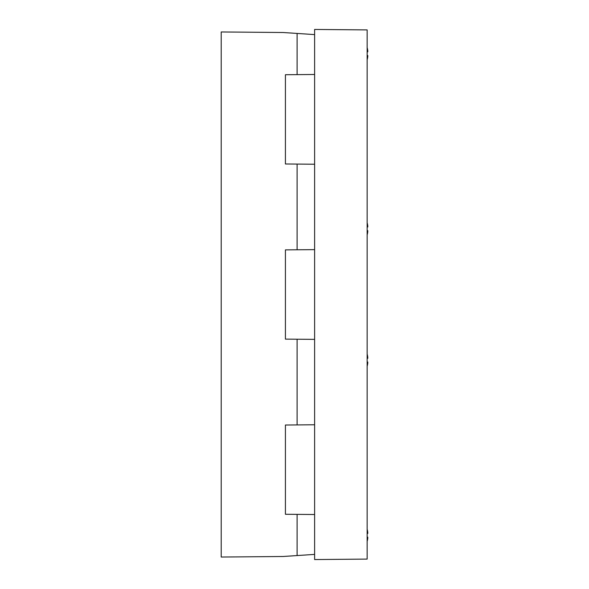 <?xml version="1.0" encoding="UTF-8"?>
<svg xmlns="http://www.w3.org/2000/svg" width="589" height="589" viewBox="0 0 589 589"><rect width="100%" height="100%" fill="white"/><g stroke="black" fill="none" stroke-linecap="round" stroke-linejoin="round"><path stroke-width="0.88" d="M314.614 339.367L285.422 339.124L285.422 249.876L314.614 249.633M314.614 514.514L297.099 514.366L297.099 555.56L283.059 556.495L221.199 557.039L221.199 31.961L283.059 32.505L314.614 34.604M314.614 164.228L285.422 163.985L285.422 74.729L314.614 74.486M297.099 249.78L297.099 164.081M297.099 74.634L297.099 33.44M297.099 514.366L285.422 514.271L285.422 425.015L297.099 424.919L297.099 339.22M297.099 555.56L314.614 554.396M297.099 424.919L314.614 424.772M367.153 29.906L367.153 559.094L314.614 559.55L314.614 29.45L367.153 29.906M367.801 55.535L367.153 55.535L367.801 55.535A23.162 18.325 163.5 0 1 367.153 58.142M367.153 58.171A23.162 13.584 12.4 0 0 367.801 56.382L367.801 56.382A23.28 23.28 0 0 1 367.153 59.739M367.153 51.825L367.801 51.825A23.162 18.325 -163.5 0 0 367.153 49.211M367.153 49.181A23.162 13.584 -12.4 0 1 367.801 50.978L367.646 51.007M367.153 47.621A23.28 23.28 0 0 1 367.801 50.978M367.801 230.674L367.153 230.674L367.801 230.674A23.162 18.325 163.5 0 1 367.153 233.288M367.153 233.318A23.162 13.584 12.4 0 0 367.801 231.521L367.801 231.521A23.28 23.28 0 0 1 367.153 234.878M367.153 226.971L367.801 226.971A23.162 18.325 -163.5 0 0 367.153 224.357M367.153 224.328A23.162 13.584 -12.4 0 1 367.801 226.117L367.646 226.154M367.153 222.767A23.28 23.28 0 0 1 367.801 226.117M367.801 362.029L367.153 362.029L367.801 362.029A23.162 18.325 163.5 0 1 367.153 364.643M367.153 364.672A23.162 13.584 12.4 0 0 367.801 362.883L367.801 362.883A23.28 23.28 0 0 1 367.153 366.233M367.153 358.326L367.801 358.326A23.162 18.325 -163.5 0 0 367.153 355.712M367.153 355.682A23.162 13.584 -12.4 0 1 367.801 357.479L367.646 357.508M367.153 354.122A23.28 23.28 0 0 1 367.801 357.479M367.801 537.175L367.153 537.175L367.801 537.175A23.162 18.325 163.5 0 1 367.153 539.789M367.153 539.818A23.162 13.584 12.4 0 0 367.801 538.022L367.801 538.022A23.28 23.28 0 0 1 367.153 541.379M367.153 533.465L367.801 533.465A23.162 18.325 -163.5 0 0 367.153 530.858M367.153 530.829A23.162 13.584 -12.4 0 1 367.801 532.618L367.646 532.655M367.153 529.261A23.28 23.28 0 0 1 367.801 532.618"/></g></svg>
